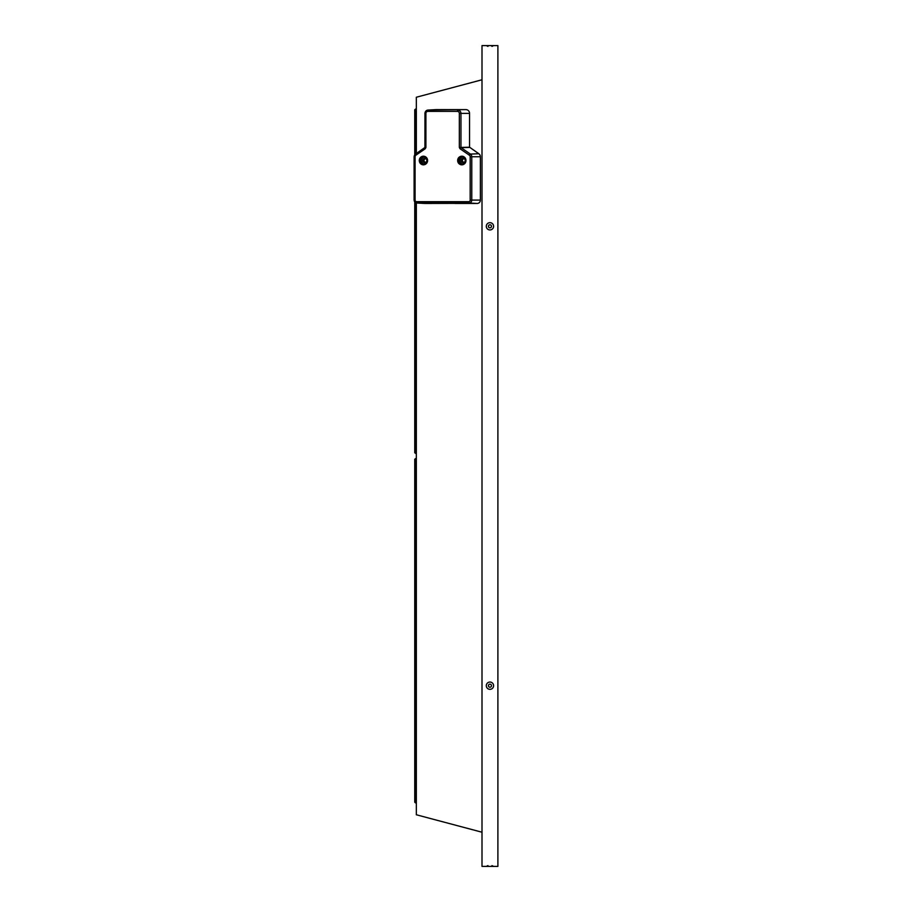 <?xml version="1.0" encoding="UTF-8"?>
<svg xmlns="http://www.w3.org/2000/svg" width="912" height="912" viewBox="0 0 912 912"><rect width="100%" height="100%" fill="white"/><g stroke="black" fill="none" stroke-linecap="round" stroke-linejoin="round"><path stroke-width="1.37" d="M416.339 202.954L416.339 814.769L482.003 832.223M416.339 153.512L416.339 97.231L482.003 79.777M415.496 796.199L416.1 796.233L415.735 800.93C415.348 803.449 415.348 803.449 415.735 800.93L415.097 800.679C414.686 802.674 414.686 802.674 415.097 800.679C414.686 802.674 414.686 802.674 415.097 800.679L415.496 465.291L416.1 465.268L415.496 465.291L415.097 460.822C414.686 458.827 414.686 458.827 415.097 460.822L415.735 460.571C415.348 458.052 415.348 458.052 415.735 460.571L416.339 465.268L416.339 802.72L414.755 802.195L414.755 459.306L416.214 458.645L416.214 465.268M416.1 465.268L416.214 796.233M415.735 451.429L415.097 451.178C414.686 453.173 414.686 453.173 415.097 451.178C414.686 453.173 414.686 453.173 415.097 451.178L415.496 446.686L416.1 446.732L415.735 451.429C415.348 453.948 415.348 453.948 415.735 451.429C415.348 453.948 415.348 453.948 415.735 451.429L416.339 453.218M415.496 154.094L415.496 115.79L416.1 115.767L415.496 115.79L415.097 111.321C414.686 109.326 414.686 109.326 415.097 111.321L415.735 111.07C415.348 108.551 415.348 108.551 415.735 111.07L416.214 153.604M416.1 202.886L416.339 451.372M415.735 800.93C415.348 803.449 415.348 803.449 415.735 800.93L416.339 800.884M497.895 45.6L482.003 45.6L482.003 866.4L497.895 866.4L497.895 45.6M491.477 226.313A1.528 1.528 0 0 1 489.949 227.829A1.528 1.528 0 0 1 488.433 226.313A1.528 1.528 0 0 1 489.949 224.785A1.528 1.528 0 0 1 491.477 226.313A1.528 1.528 0 0 1 489.949 227.829A1.528 1.528 0 0 1 488.433 226.313A1.528 1.528 0 0 1 489.949 224.785A1.528 1.528 0 0 1 491.477 226.313M491.477 685.687A1.528 1.528 0 0 1 489.185 687.01A1.528 1.528 0 0 1 489.185 684.376A1.528 1.528 0 0 1 491.477 685.687A1.528 1.528 0 0 1 489.185 687.01A1.528 1.528 0 0 1 489.185 684.376A1.528 1.528 0 0 1 491.477 685.687M445.729 203.376L433.759 203.137M465.964 203.376L454.005 203.137M464.516 158.905A1.676 1.63 -90 0 0 462.407 160.466A1.676 1.63 -90 0 0 464.516 162.119M426.132 162.119A1.676 1.63 90 0 1 424.023 160.558A1.676 1.63 90 0 1 426.132 158.905M425.14 158.426A2.12 2.052 -90 0 0 425.14 162.598M424.798 162.632A2.12 2.052 90 0 1 422.746 160.512A2.12 2.052 90 0 1 424.798 158.392A2.12 2.052 90 0 1 426.839 160.512A2.12 2.052 90 0 1 424.798 162.632M454.849 203.376L425.152 203.467A3.374 3.26 90 0 1 424.81 203.456M435.97 109.634A3.773 3.648 90 0 1 436.358 109.611L465.907 109.611A3.773 3.648 90 0 1 469.555 113.384L469.555 147.197L460.959 147.436L460.024 148.759L459.34 147.436L460.959 147.436L460.959 113.384L469.555 113.384M424.969 113.384L424.935 147.436L425.915 147.436L425.231 148.759L424.969 113.384A3.329 3.215 90 0 1 428.184 110.056L465.907 109.611M454.849 203.467L477.113 203.467A3.374 3.26 90 0 0 480.373 200.093L480.373 156.75A3.637 3.523 90 0 0 478.811 153.729L469.555 147.197M460.024 148.759L469.361 155.2A1.87 1.813 90 0 1 470.17 156.75L470.17 200.093A1.607 1.55 90 0 1 468.608 201.7L468.95 203.023L416.978 203.023A2.93 2.827 90 0 1 414.151 200.093L414.151 156.75A3.192 3.089 90 0 1 415.462 154.139L424.969 147.436M463.524 158.426A2.12 2.052 -90 0 0 463.524 162.598M463.182 162.632A2.12 2.052 90 0 1 461.13 160.512A2.12 2.052 90 0 1 463.182 158.392A2.12 2.052 90 0 1 465.223 160.512A2.12 2.052 90 0 1 463.182 162.632M415.735 460.571L416.339 460.628M493.586 685.687A3.637 3.637 0 0 1 488.125 688.845A3.637 3.637 0 0 1 488.125 682.541A3.637 3.637 0 0 1 493.586 685.687M493.586 226.313A3.637 3.637 0 0 1 488.125 229.459A3.637 3.637 0 0 1 488.125 223.155A3.637 3.637 0 0 1 493.586 226.313M425.414 164.035A3.58 3.454 90 0 1 421.355 160.831A3.58 3.454 90 0 1 425.414 156.989M424.308 164.468A3.979 3.842 90 0 1 424.308 156.556M423.499 164.559A4.047 3.91 -90 0 0 427.409 160.512A4.047 3.91 -90 0 0 423.499 156.465A4.047 3.91 -90 0 0 419.6 160.512A4.047 3.91 -90 0 0 423.499 164.559M425.915 147.436L425.915 113.384A2.006 1.938 90 0 1 427.853 111.378L428.184 110.056L436.358 109.611M468.608 201.7L416.647 201.7L416.978 203.023L425.152 203.467M469.669 147.413L461.073 147.653L470.41 154.094A3.192 3.089 90 0 1 471.778 156.75L471.778 200.093A2.93 2.827 90 0 1 468.95 203.023L477.113 203.467M423.442 156.203A4.309 4.161 90 0 1 427.044 162.667A4.309 4.161 90 0 1 419.828 162.667A4.309 4.161 90 0 1 423.442 156.203M416.647 201.7A1.607 1.55 90 0 1 415.085 200.093L414.151 200.093M415.085 200.093L415.085 156.75L414.151 156.75M415.085 156.75A1.87 1.813 90 0 1 415.895 155.2L415.484 154.105L414.105 156.75L414.105 200.093L416.83 203.023L424.981 203.467M415.895 155.2L425.231 148.759M436.164 109.611L428.013 110.056L424.935 113.384L425.915 113.384M427.853 111.378L457.402 111.378A2.006 1.938 90 0 1 459.34 113.384L459.34 147.436M459.34 113.384L460.959 113.384A3.329 3.215 90 0 0 457.744 110.056L457.402 111.378M461.814 156.203A4.309 4.161 90 0 1 465.428 162.667A4.309 4.161 90 0 1 458.212 162.667A4.309 4.161 90 0 1 461.814 156.203M463.798 164.035A3.58 3.454 90 0 1 459.739 160.831A3.58 3.454 90 0 1 463.798 156.989M462.68 164.468A3.979 3.842 90 0 1 462.68 156.556M461.882 164.559A4.047 3.91 -90 0 0 465.793 160.512A4.047 3.91 -90 0 0 461.882 156.465A4.047 3.91 -90 0 0 457.984 160.512A4.047 3.91 -90 0 0 461.882 164.559M470.17 200.093L480.373 200.093M470.17 156.75L480.373 156.75M469.361 155.2L470.41 154.094L478.811 153.729M415.735 111.07L416.214 115.767M415.416 109.144L414.755 109.805L416.214 109.144L416.339 111.116M416.1 115.767L416.1 153.683M416.214 202.92L416.214 446.732M415.496 202.601L415.496 446.686M416.214 453.355L414.755 452.694L414.755 201.951M415.416 802.856L414.755 802.195M415.416 458.645L414.755 459.306M491.933 865.602L493.586 866.4M487.966 865.602L486.313 866.4M491.933 46.398L493.586 45.6M487.966 46.398L486.313 45.6M423.704 164.548C428.264 161.869 428.264 159.178 423.704 156.476M424.821 147.664L415.484 154.105M462.088 164.548C466.648 161.869 466.648 159.178 462.088 156.476M414.755 109.805L414.755 154.812M415.416 453.355L414.755 452.694"/></g></svg>

